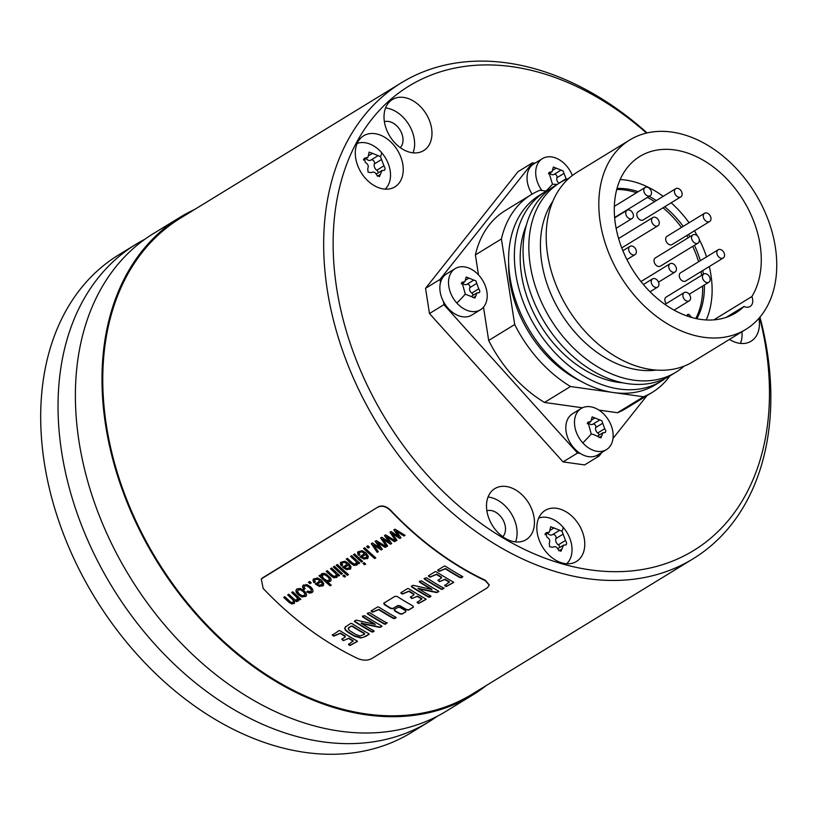 <?xml version="1.0" encoding="UTF-8"?>
<svg xmlns="http://www.w3.org/2000/svg" width="817" height="817" viewBox="0 0 817 817"><rect width="100%" height="100%" fill="white"/><g stroke="black" fill="none" stroke-linecap="round" stroke-linejoin="round"><path stroke-width="1.23" d="M352.883 641.519L353.179 640.702A279.148 198.756 -121.5 0 1 348.818 638.179L343.763 640.457L348.573 638.475A279.628 199.103 58.5 0 0 352.934 640.998L348.522 644.664A279.628 199.103 58.5 0 0 350.033 645.501L357.356 641.488L356.845 640.814A279.628 199.103 58.5 0 1 340.168 630.785L339.055 630.571L332.366 635.228A279.628 199.103 58.5 0 0 333.775 636.137L340.25 633.42A279.628 199.103 58.5 0 0 345.08 636.423L345.315 636.126A279.148 198.756 -121.5 0 1 340.485 633.124L334.01 635.84A279.148 198.756 -121.5 0 1 332.601 634.932L332.356 634.615M343.763 640.457L341.945 638.914M357.478 641.263L350.268 645.195A279.148 198.756 -121.5 0 1 348.767 644.358L348.645 644.021M341.71 639.211L345.152 637.076M342.078 639.384L343.109 640.589M378.159 507.051C382.029 505.345 386.104 506.479 390.373 510.482A279.628 199.103 58.5 0 0 485.4 580.744L489.24 585.156L487.32 587.77L371.664 658.635C367.691 660.626 363.187 660.647 358.173 658.696A279.628 199.103 58.5 0 1 263.156 588.434L261.297 578.987L262.502 577.915L378.373 506.775L261.409 578.844M383.888 603.109L384.225 604.488A279.628 199.103 58.5 0 0 390.618 608.491L392.844 608.716L397.522 605.846L399.748 606.051A279.628 199.103 58.5 0 0 406.396 609.891L408.653 610.064L413.279 607.225L412.871 605.918A279.628 199.103 58.5 0 1 397.236 596.522L395.05 596.267L383.704 603.263M394.121 609.748L394.682 610.922A279.628 199.103 58.5 0 0 399.86 613.894L402.117 614.067L405.937 611.678M394.305 609.584L397.94 607.358L400.177 607.552A279.628 199.103 58.5 0 0 405.355 610.524L405.753 611.831L402.352 613.761L400.105 613.587A279.148 198.756 -121.5 0 1 394.917 610.626L394.54 609.288M437.728 570.123L437.973 570.552A279.628 199.103 58.5 0 0 439.24 571.369L445.326 568.826A279.628 199.103 58.5 0 0 460.032 577.599L461.36 577.772L462.636 576.986L462.34 576.383A279.628 199.103 58.5 0 1 445.633 566.344L444.428 566.018L437.943 569.99M428.476 575.781L428.578 576.271A279.628 199.103 58.5 0 0 429.997 577.18L436.472 574.463A279.628 199.103 58.5 0 0 441.292 577.466L441.374 578.119L437.932 580.254L439.332 581.643L444.795 579.519A279.628 199.103 58.5 0 0 449.156 582.051L444.744 585.707A279.628 199.103 58.5 0 0 446.245 586.545L453.568 582.541L453.067 581.867A279.628 199.103 58.5 0 1 436.39 571.829L435.277 571.624L428.517 575.76M445.153 584.982L444.744 585.707L444.857 585.064M438.167 579.958L439.985 581.5L445.03 579.222A279.148 198.756 -121.5 0 0 449.391 581.745L449.105 582.562M428.578 575.668L428.813 575.975A279.148 198.756 -121.5 0 0 430.222 576.884L436.707 574.167A279.148 198.756 -121.5 0 0 441.527 577.17L441.374 578.119M444.182 588.015L442.579 589.118L441.507 588.934A279.148 198.756 -121.5 0 1 424.544 578.742L424.309 579.039A279.628 199.103 58.5 0 0 441.262 589.241L442.334 589.425L443.549 588.026A279.628 199.103 58.5 0 1 426.566 577.813L424.125 578.446M430.998 596.206L428.619 596.686A279.148 198.756 -121.5 0 1 412.074 586.759L411.441 586.259L411.839 587.045A279.628 199.103 58.5 0 0 428.374 596.992L429.568 597.237L430.937 596.4L430.406 595.777A279.628 199.103 58.5 0 1 418.621 588.843L436.646 592.58L438.8 591.59L438.3 590.936A279.628 199.103 58.5 0 1 421.623 580.907L419.254 581.438L419.713 582.225A279.628 199.103 58.5 0 0 431.488 589.455L413.136 585.309L411.339 586.228M419.489 581.142L419.948 581.929A279.148 198.756 -121.5 0 0 431.723 589.149L431.948 589.823M438.882 591.477L436.492 592.223L417.936 588.281M400.912 592.672L401.014 593.162A279.628 199.103 58.5 0 0 402.424 594.071L408.898 591.355A279.628 199.103 58.5 0 0 413.729 594.357L413.8 595.011L410.359 597.156L411.758 598.534L417.221 596.42A279.628 199.103 58.5 0 0 421.582 598.943L417.17 602.599A279.628 199.103 58.5 0 0 418.672 603.436L426.004 599.433L425.494 598.759A279.628 199.103 58.5 0 1 408.817 588.72L407.703 588.516L400.953 592.652M417.589 601.874L417.17 602.599L417.293 601.955M410.594 596.849L412.411 598.391L417.467 596.114A279.148 198.756 -121.5 0 0 421.827 598.636L421.531 599.453M401.004 592.56L401.249 592.866A279.148 198.756 -121.5 0 0 402.658 593.775L409.133 591.059A279.148 198.756 -121.5 0 0 413.964 594.061L413.8 595.011M371.092 610.963L371.337 611.382A279.628 199.103 58.5 0 0 372.603 612.199L378.69 609.656A279.628 199.103 58.5 0 0 393.396 618.428L394.713 618.602L396 617.815L395.704 617.213A279.628 199.103 58.5 0 1 378.996 607.174L377.791 606.847L371.296 610.82M387.34 622.85L384.664 623.769A279.148 198.756 -121.5 0 1 367.701 613.577L367.466 613.873A279.628 199.103 58.5 0 0 384.419 624.076L385.491 624.249L386.707 622.85A279.628 199.103 58.5 0 1 369.723 612.648L367.282 613.281M374.155 631.041L371.766 631.521A279.148 198.756 -121.5 0 1 355.232 621.584L354.364 621.38L354.997 621.88A279.628 199.103 58.5 0 0 371.531 631.817L372.726 632.072L374.094 631.235L373.563 630.601A279.628 199.103 58.5 0 1 361.778 623.667L379.803 627.405L381.958 626.414L381.457 625.771A279.628 199.103 58.5 0 1 364.78 615.732L362.411 616.263L362.871 617.06A279.628 199.103 58.5 0 0 374.646 624.28L356.283 620.144L354.486 621.053M375.136 624.627L374.88 623.984A279.148 198.756 -121.5 0 1 363.105 616.764L362.646 615.967M382.039 626.312L379.65 627.048L361.094 623.105M361.083 623.126L362.013 622.911L361.083 623.116M345.448 626.853L344.754 628.242L345.295 630.03L347.797 632.174A279.628 199.103 58.5 0 0 354.466 636.198L360.808 637.985L365.526 636.484L369.141 634.268L368.651 633.583A279.628 199.103 58.5 0 1 352.117 623.647L350.84 623.351L345.223 627.099M395.009 529.171L405.069 535.298L403.894 536.013L396.071 531.091L401.014 537.78L399.85 538.495L392.313 533.644L396.98 540.262L395.877 540.936L389.964 532.265L391.139 531.54L398.604 536.432L393.825 529.896L395.009 529.171M385.675 534.89L395.734 541.017L394.56 541.732L386.737 536.81L391.68 543.499L390.516 544.214L382.979 539.363L387.646 545.981L386.543 546.655L380.63 537.984L381.805 537.259L389.27 542.151L384.49 535.615L385.675 534.89M376.341 540.609L386.4 546.736L385.226 547.461L377.403 542.529L382.346 549.218L381.182 549.933L373.645 545.082L378.312 551.7L377.209 552.374L371.296 543.703L372.47 542.978L379.936 547.87L375.156 541.334L376.341 540.609M367.916 545.766A279.628 199.103 58.5 0 0 369.447 547.216L368.161 548.003A279.628 199.103 58.5 0 1 366.629 546.563L367.916 545.766M364.678 547.758A279.628 199.103 58.5 0 0 375.789 557.878L374.656 558.573A279.628 199.103 58.5 0 1 363.545 548.452L364.678 547.758M368.048 558.001L367.221 558.767L368.344 556.367L366.067 552.966L362.186 550.668L357.979 551.771L357.54 552.895L358.397 555.305L359.746 554.753L359.204 553.15L359.878 552.139L361.982 551.924L364.617 553.426L359.97 556.826L363.912 559.114L367.946 558.144M359.204 553.15L360.103 551.853L359.429 552.874L360.103 551.853L361.982 551.924M364.106 562.668A279.628 199.103 58.5 0 0 365.699 564.067L364.556 564.761A279.628 199.103 58.5 0 1 362.962 563.362L364.106 562.668M354.588 553.936A279.628 199.103 58.5 0 0 362.595 561.33L361.461 562.025A279.628 199.103 58.5 0 1 353.444 554.631L354.588 553.936M354.935 560.462L356.723 562.413L356.028 563.679L356.723 562.413L354.935 560.462A279.628 199.103 58.5 0 1 350.585 556.387L351.718 555.693A279.628 199.103 58.5 0 0 359.725 563.076L358.704 563.71A279.628 199.103 58.5 0 1 357.55 562.678L356.753 565.18L357.366 564.649M355.803 563.965L356.498 562.688L354.762 564.22L352.26 562.862A279.628 199.103 58.5 0 1 347.409 558.338L346.275 559.032A279.628 199.103 58.5 0 0 351.167 563.607L353.924 565.466L356.978 564.894L354.149 565.19L351.392 563.322A279.148 198.756 -121.5 0 1 346.582 558.838M350.799 568.571L349.972 569.337L351.096 566.937L348.818 563.526L344.937 561.238L340.73 562.341L340.291 563.464L341.149 565.875L342.497 565.323L341.955 563.72L342.629 562.709L344.733 562.494L347.368 563.996L342.721 567.396L346.663 569.684L350.697 568.714M341.955 563.72L342.854 562.423L342.18 563.444L342.854 562.423L344.733 562.494M337.37 564.486A279.628 199.103 58.5 0 0 348.481 574.617L347.337 575.311A279.628 199.103 58.5 0 1 336.226 565.18L337.37 564.486M343.977 574.994A279.628 199.103 58.5 0 0 345.571 576.394L344.437 577.088A279.628 199.103 58.5 0 1 342.844 575.689L343.977 574.994M334.459 566.263A279.628 199.103 58.5 0 0 342.476 573.657L341.332 574.351A279.628 199.103 58.5 0 1 333.326 566.967L334.459 566.263M334.807 572.788L336.604 574.739L335.91 576.016L336.604 574.739L334.807 572.788A279.628 199.103 58.5 0 1 330.466 568.724L331.6 568.019A279.628 199.103 58.5 0 0 339.606 575.413L338.585 576.036A279.628 199.103 58.5 0 1 337.431 575.005L336.635 577.507L337.247 576.986M335.685 576.291L336.379 575.025L334.643 576.547L332.131 575.188A279.628 199.103 58.5 0 1 327.29 570.664L326.146 571.359A279.628 199.103 58.5 0 0 331.048 575.934L333.806 577.793L336.859 577.231L334.03 577.517L331.273 575.658A279.148 198.756 -121.5 0 1 326.463 571.165M331.151 585.084L330.119 585.86A279.628 199.103 58.5 0 1 319.008 575.74L320.06 575.097A279.628 199.103 58.5 0 0 321.061 576.036L321.224 574.239M330.875 580.805L327.219 581.592L330.18 581.459L331.151 580.08L330.64 578.089L326.249 574.096L323.757 573.36L321.755 573.769M330.405 581.183L331.151 580.08M327.219 581.592A279.628 199.103 58.5 0 0 331.253 585.176L330.119 585.86M323.491 585.299L322.664 586.065L323.787 583.675L321.51 580.264L317.629 577.966L313.422 579.069L312.982 580.203L313.84 582.613L315.188 582.051L314.647 580.458L315.321 579.437L317.415 579.233L320.06 580.724L315.413 584.124L319.355 586.422L323.389 585.442M314.647 580.458L315.546 579.161L314.862 580.172L315.546 579.161L317.415 579.233M309.714 581.438A279.628 199.103 58.5 0 0 311.236 582.878L309.949 583.675A279.628 199.103 58.5 0 1 308.418 582.225L309.714 581.438M303.556 584.921L302.474 586.78L303.689 589.374L304.976 588.853L304.047 587.106L304.68 585.963L306.753 585.809L309.602 587.668L311.41 590.129L310.756 591.661L307.59 591.12L306.692 591.978L309.469 593.132L311.931 592.642L313.034 591.222L312.656 589.231L310.736 586.923L306.835 584.574L302.903 585.493M312.727 591.906L313.034 591.222M311.277 591.151L310.756 591.661M304.047 587.106L304.894 585.677L304.261 586.82L304.894 585.677L306.753 585.809M306.293 595.838L305.446 596.614L306.651 594.51L304.384 590.865L300.421 588.506L297.082 588.894L295.948 590.344L296.173 592.315L298.215 594.817L302.096 597.013L306.191 595.981M297.082 588.894L296.489 589.374M295.785 596.359L297.797 598.892L297.214 599.719L297.5 597.727L295.785 596.359A279.628 199.103 58.5 0 1 291.649 592.499L292.792 591.804A279.628 199.103 58.5 0 0 300.799 599.188L299.778 599.811A279.628 199.103 58.5 0 1 298.644 598.79L297.929 601.22L298.756 600.158M296.336 601.629L298.154 600.934L294.845 600.822L296.561 601.343M297 599.995L297.572 599.178L295.631 600.138L293.987 599.075A279.628 199.103 58.5 0 1 288.81 594.245L287.666 594.939A279.628 199.103 58.5 0 0 292.302 599.259L293.64 601.189L293.027 602.425L291.148 602.354L289.861 601.363A279.628 199.103 58.5 0 1 284.837 596.676L283.703 597.37A279.628 199.103 58.5 0 0 289.177 602.466L291.761 603.988L294.477 603.201M294.58 603.058L293.967 603.651L294.62 601.108M287.982 594.745A279.148 198.756 -121.5 0 0 292.517 598.984L293.865 600.914L293.027 602.425M489.24 584.952L485.431 580.325A279.148 198.756 -121.5 0 1 390.597 510.206C386.329 506.203 382.254 505.069 378.373 506.775M759.963 317.119A279.148 198.756 58.5 0 1 731.103 524.943A279.148 198.756 -121.5 0 1 693.092 558.797A279.148 198.756 -121.5 0 1 397.685 454.027A279.148 198.756 -121.5 0 1 363.412 116.627A279.148 198.756 58.5 0 1 401.423 82.762L180.516 218.119A279.148 198.756 -121.5 0 0 142.505 251.973A279.148 198.756 -121.5 0 0 176.778 589.374A279.148 198.756 -121.5 0 0 472.185 694.154L693.092 558.797M486.299 685.504A280.108 199.45 -121.5 0 1 472.696 694.981A280.108 199.45 -121.5 0 1 422.277 714.068A280.108 199.45 -121.5 0 1 138.216 527.394A280.108 199.45 -121.5 0 1 180.006 217.291A280.108 199.45 -121.5 0 1 194.62 209.469M472.696 694.981L446.092 711.28A280.108 199.45 -121.5 0 1 395.673 730.367A280.108 199.45 -121.5 0 1 111.612 543.693A280.108 199.45 -121.5 0 1 153.402 233.591L180.006 217.291M144.926 239.218A280.108 199.45 58.5 0 0 136.061 244.222A280.108 199.45 58.5 0 0 94.261 554.324A280.108 199.45 58.5 0 0 378.322 740.999A280.108 199.45 58.5 0 0 428.741 721.901A280.108 199.45 58.5 0 0 437.228 716.274M428.741 721.901L411.39 732.532A280.108 199.45 -121.5 0 1 360.981 751.63A280.108 199.45 -121.5 0 1 76.91 564.945A280.108 199.45 -121.5 0 1 118.71 254.853L136.061 244.222M647.105 132.936A279.148 198.756 58.5 0 0 401.423 82.762M646.553 133.069A272.388 193.946 58.5 0 0 371.909 119.088A272.388 193.946 -121.5 0 0 427.148 474.902A272.388 193.946 -121.5 0 0 730.694 517.518A272.388 193.946 58.5 0 0 759.596 317.558M580.519 557.848A29.943 21.324 -121.5 0 1 576.434 561.483A29.943 21.324 -121.5 0 1 544.755 550.239A29.943 21.324 -121.5 0 1 541.079 514.056A29.943 21.324 -121.5 0 1 545.153 510.421A29.943 21.324 -121.5 0 1 576.843 521.665A29.943 21.324 -121.5 0 1 580.519 557.848M398.982 183.222A29.943 21.324 -121.5 0 1 394.907 186.858A29.943 21.324 -121.5 0 1 363.218 175.614A29.943 21.324 -121.5 0 1 359.541 139.421A29.943 21.324 -121.5 0 1 363.616 135.796A29.943 21.324 -121.5 0 1 395.305 147.029A29.943 21.324 -121.5 0 1 398.982 183.222M530.192 536.044A29.943 21.324 -121.5 0 1 526.117 539.68A29.943 21.324 -121.5 0 1 494.428 528.436A29.943 21.324 -121.5 0 1 490.751 492.243A29.943 21.324 -121.5 0 1 494.826 488.617A29.943 21.324 -121.5 0 1 526.516 499.851A29.943 21.324 -121.5 0 1 530.192 536.044M427.72 146.989A29.943 21.324 -121.5 0 1 423.635 150.614A29.943 21.324 -121.5 0 1 391.956 139.38A29.943 21.324 -121.5 0 1 388.269 103.187A29.943 21.324 -121.5 0 1 392.354 99.551A29.943 21.324 -121.5 0 1 424.043 110.795A29.943 21.324 -121.5 0 1 427.72 146.989M758.932 318.324A29.943 21.324 -121.5 0 1 755.163 337.574A29.943 21.324 -121.5 0 1 751.089 341.21A29.943 21.324 -121.5 0 1 729.469 339.412M534.992 163.186L532.47 162.828L518.019 171.693L425.555 288.309L429.476 313.544L563.066 461.891L584.594 464.914L599.055 456.049L601.976 452.373M538.679 518.09A27.043 19.261 -121.5 0 1 562.576 526.628A27.043 19.261 -121.5 0 1 562.719 526.781A37.347 37.347 0 0 1 569.909 538.597A27.043 19.261 -121.5 0 1 566.661 563.771M559.584 530.325L552.476 534.675A4.728 3.37 -121.5 0 1 552.415 534.716L559.676 530.274L561.973 531.234L565.497 540.456C567.059 543.223 566.947 544.735 565.15 545L563.577 545.123L560.942 551.261L558.205 549.657C556.99 546.839 555.162 546.042 552.711 547.278L549.647 546.777L549.238 543.428C550.392 540.752 549.606 538.638 546.89 537.086L545.899 532.868L549.453 532.02L550.709 526.73L559.696 530.253M565.997 544.97L565.15 545M552.415 534.716A4.728 3.37 -121.5 0 1 547.584 533.164M559.788 547.441A2.706 1.93 58.5 0 0 558.307 544.868A4.728 3.37 -121.5 0 1 555.948 538.526A2.706 1.93 58.5 0 0 555.213 535.462A2.706 1.93 58.5 0 0 552.578 534.624M357.141 143.465A27.043 19.261 -121.5 0 1 381.049 152.003A27.043 19.261 -121.5 0 1 381.182 152.156A37.347 37.347 0 0 1 388.371 163.972A27.043 19.261 -121.5 0 1 385.124 189.146M378.046 155.7L370.949 160.05A4.728 3.37 -121.5 0 1 370.887 160.091L378.138 155.638L380.436 156.609L383.959 165.831C385.522 168.598 385.41 170.11 383.622 170.375L382.039 170.498L379.405 176.635L376.668 175.032C375.452 172.213 373.624 171.417 371.173 172.653L368.11 172.152L367.711 168.802C368.855 166.127 368.069 164.013 365.352 162.46L364.372 158.243L367.916 157.395L369.172 152.105L378.169 155.628M384.47 170.345L383.622 170.375M370.887 160.091A4.728 3.37 -121.5 0 1 366.057 158.539M378.261 172.816A2.706 1.93 58.5 0 0 376.77 170.242A4.728 3.37 -121.5 0 1 374.411 163.9A2.706 1.93 58.5 0 0 373.675 160.837A2.706 1.93 58.5 0 0 371.041 159.989M488.055 497.022A29.943 21.324 -121.5 0 1 511.299 513.638A29.943 21.324 -121.5 0 1 515.547 541.896M486.871 510.778A15.452 10.999 -121.5 0 1 502.2 518.54A15.452 10.999 -121.5 0 1 503.303 536.075A15.452 10.999 -121.5 0 1 502.751 536.708M385.573 107.967A29.943 21.324 -121.5 0 1 408.827 124.572A29.943 21.324 -121.5 0 1 413.065 152.84M384.388 121.713A15.452 10.999 -121.5 0 1 399.727 129.484A15.452 10.999 -121.5 0 1 400.82 147.019A15.452 10.999 -121.5 0 1 400.279 147.642M741.959 331.753A29.943 21.324 -121.5 0 1 740.519 343.426M480.478 309.766A24.142 17.198 -121.5 0 1 456.856 303.056A24.142 17.198 58.5 0 1 455.243 268.579A24.142 17.198 58.5 0 1 478.874 275.288A24.142 17.198 -121.5 0 1 480.478 309.766L471.807 315.076A24.142 17.198 -121.5 0 1 448.186 308.366A24.142 17.198 -121.5 0 1 443.447 301.544L443.927 304.68L577.517 453.037L580.193 453.404A24.142 17.198 -121.5 0 1 574.147 448.237A24.142 17.198 -121.5 0 1 572.533 413.77L581.204 408.459A24.142 17.198 58.5 0 0 582.817 442.926A53.125 9.406 -42 0 0 591.242 434.052L587.985 422.154L590.834 421.552L592.151 416.864L601.812 420.724L604.703 428.711C606.204 430.967 606.112 432.264 604.406 432.602L602.936 432.775L600.924 437.892L593.693 434.573M532.47 162.828L440.016 279.445L440.496 282.58A24.142 17.198 -121.5 0 1 446.582 273.889L455.243 268.579M532.102 194.14A24.142 17.198 -121.5 0 1 533.756 163.941L542.427 158.631A24.142 17.198 58.5 0 0 541.916 190.494M612.985 438.474L646.962 395.622M581.204 408.459A24.142 17.198 58.5 0 1 604.825 415.159A24.142 17.198 -121.5 0 1 606.439 449.636L597.768 454.946A24.142 17.198 -121.5 0 1 596.379 455.682L599.055 456.049M598.953 410.103L617.499 412.708A115.912 82.527 58.5 0 0 626.312 408.275L652.344 392.334A115.912 82.527 58.5 0 0 669.92 375.891M546.297 191.107L540.047 190.238A115.912 82.527 58.5 0 0 531.234 194.671L505.202 210.612A115.912 82.527 58.5 0 0 475.392 254.904L478.496 274.88M483.501 307.151L488.678 340.475A115.912 82.527 58.5 0 0 544.49 402.454L582.45 407.785M440.496 282.58A24.142 17.198 58.5 0 0 443.447 301.544M429.476 313.544L443.927 304.68M425.555 288.309L440.016 279.445M563.066 461.891L577.517 453.037M596.379 455.682A24.142 17.198 -121.5 0 1 580.193 453.404M606.439 449.636A24.142 17.198 -121.5 0 1 582.817 442.926M599.617 420.04L592.764 424.237A4.054 2.89 -121.5 0 1 592.713 424.268L599.709 419.979M605.213 432.52L604.406 432.602M593.796 434.511L591.242 434.052M592.713 424.268A4.054 2.89 -121.5 0 1 588.567 422.94M599.035 435.175A2.318 1.644 58.5 0 0 597.758 432.969A4.054 2.89 -121.5 0 1 595.736 427.526A2.318 1.644 58.5 0 0 595.113 424.911A2.318 1.644 58.5 0 0 592.856 424.186M572.329 175.502A24.142 17.198 -121.5 0 0 566.048 165.34A24.142 17.198 58.5 0 0 542.427 158.631M557.214 184.407L552.466 184.223L549.964 175.992L549.208 172.336L552.057 171.733L553.375 167.036L563.036 170.896L566.355 179.383M560.83 170.212L553.987 174.409A4.054 2.89 -121.5 0 1 553.926 174.45L560.952 170.14M559.114 183.243A2.318 1.644 58.5 0 0 558.971 183.141A4.054 2.89 -121.5 0 1 556.949 177.708A2.318 1.644 58.5 0 0 556.326 175.083A2.318 1.644 58.5 0 0 554.069 174.358M553.926 174.45A4.054 2.89 -121.5 0 1 549.79 173.122M473.656 280.17L466.803 284.357A4.054 2.89 -121.5 0 1 466.752 284.398L473.748 280.108L475.851 280.844L478.742 288.84C480.253 291.097 480.151 292.394 478.445 292.731L476.975 292.905L474.963 298.021L465.292 294.171L462.034 282.284L464.873 281.681L466.19 276.994L473.778 280.088M479.262 292.649L478.445 292.731M466.752 284.398A4.054 2.89 -121.5 0 1 462.616 283.07M473.074 295.294A2.318 1.644 58.5 0 0 471.797 293.099A4.054 2.89 -121.5 0 1 469.775 287.655A2.318 1.644 58.5 0 0 469.152 285.031A2.318 1.644 58.5 0 0 466.895 284.306M617.499 412.708L643.52 396.766A115.912 82.527 58.5 0 0 652.344 392.334M544.49 402.454L570.511 386.512L612.352 392.385M614.639 392.711L643.52 396.766M488.678 340.475L514.7 324.533A115.912 82.527 58.5 0 0 570.511 386.512M475.392 254.904L501.413 238.952L514.7 324.533M531.234 194.671A115.912 82.527 58.5 0 0 501.413 238.952M508.644 262.696A103.83 73.928 58.5 0 0 581.469 381.559M545.317 191.699L539.537 195.243A111.081 79.086 58.5 0 0 524.412 208.713A111.081 79.086 -121.5 0 0 538.046 342.977A111.081 79.086 -121.5 0 0 655.602 384.664L661.382 381.13A111.081 79.086 -121.5 0 1 543.836 339.433A111.081 79.086 -121.5 0 1 530.192 205.169A111.081 79.086 58.5 0 1 545.317 191.699A111.081 79.086 58.5 0 1 549.78 189.238M665.6 378.271A111.081 79.086 -121.5 0 1 661.382 381.13M622.891 382.826A103.83 73.928 -121.5 0 1 540.313 325.033A103.83 73.928 -121.5 0 1 526.332 225.226M559.778 182.845L553.997 186.388A111.081 79.086 58.5 0 0 538.873 199.859A111.081 79.086 -121.5 0 0 552.506 334.122A111.081 79.086 -121.5 0 0 670.052 375.81L675.843 372.266A111.081 79.086 -121.5 0 1 558.287 330.579A111.081 79.086 -121.5 0 1 544.653 196.315A111.081 79.086 58.5 0 1 559.778 182.845A111.081 79.086 58.5 0 1 568.928 178.31M684.033 366.169A111.081 79.086 -121.5 0 1 675.843 372.266M656.286 370.081A103.83 73.928 -121.5 0 1 560.554 312.635A103.83 73.928 -121.5 0 1 552.843 201.258M629.754 139.962L577.129 172.213A111.081 79.086 58.5 0 0 562.004 185.684A111.081 79.086 -121.5 0 0 575.638 319.947A111.081 79.086 -121.5 0 0 693.184 361.635L745.809 329.394A111.081 79.086 -121.5 0 1 628.263 287.696A111.081 79.086 -121.5 0 1 614.619 153.443A111.081 79.086 58.5 0 1 629.754 139.962A111.081 79.086 58.5 0 1 747.3 181.66A111.081 79.086 58.5 0 1 760.933 315.924A111.081 79.086 -121.5 0 1 745.809 329.394M744.042 306.436A9.661 6.873 58.5 0 0 750.077 306.498A9.661 6.873 58.5 0 0 751.865 296.561A91.759 65.34 -121.5 0 0 734.34 187.501A91.759 65.34 -121.5 0 0 639.844 156.435A91.759 65.34 -121.5 0 0 632.072 268.813A91.759 65.34 -121.5 0 0 735.719 312.921A91.759 65.34 -121.5 0 0 744.042 306.436L726.16 317.384M713.813 319.876L751.865 296.561M706.225 319.958A91.759 65.34 58.5 0 0 709.289 266.536M706.552 256.885A91.759 65.34 58.5 0 0 699.25 239.442M697.412 235.96A91.759 65.34 58.5 0 0 694.43 230.823M689.088 222.765A91.759 65.34 58.5 0 0 671.166 202.8M663.21 196.346A91.759 65.34 58.5 0 0 620.185 179.526M696.809 318.722A82.098 58.456 58.5 0 0 704.356 285M703.386 274.267A82.098 58.456 58.5 0 0 702.743 270.55M700.332 260.694A82.098 58.456 58.5 0 0 694.43 245.294M689.936 236.716A82.098 58.456 58.5 0 0 688.568 234.408M683.186 226.38A82.098 58.456 58.5 0 0 664.732 206.742M656.327 200.563A82.098 58.456 58.5 0 0 649.147 196.356M638.261 191.689A82.098 58.456 58.5 0 0 616.998 188.472M687.546 316.169A72.437 51.583 58.5 0 0 688.823 314.279L691.713 317.476M695.778 318.507A82.098 58.456 58.5 0 0 702.62 286.062M701.65 275.329A82.098 58.456 58.5 0 0 701.006 271.612M698.596 261.757A82.098 58.456 58.5 0 0 692.693 246.356M688.2 237.778A82.098 58.456 58.5 0 0 686.831 235.48M681.449 227.443A82.098 58.456 58.5 0 0 662.995 207.804M654.591 201.625A82.098 58.456 58.5 0 0 647.411 197.418M636.525 192.751A82.098 58.456 58.5 0 0 616.733 189.493M687.996 314.78L687.669 314.412A72.437 51.583 58.5 0 1 687.087 315.342A72.437 51.583 58.5 0 1 686.74 315.883M689.221 294.273L708.809 282.273A4.831 3.442 58.5 0 1 704.091 280.925A4.831 3.442 -121.5 0 1 703.764 274.032L666.172 297.061A4.831 3.442 58.5 0 0 666.212 303.628M675.751 188.666L638.159 211.695A4.831 3.442 58.5 0 0 638.486 218.588A4.831 3.442 58.5 0 0 643.204 219.936L680.796 196.897A4.831 3.442 58.5 0 0 680.479 190.004A4.831 3.442 -121.5 0 0 675.751 188.666A4.831 3.442 -121.5 0 0 676.067 195.559A4.831 3.442 58.5 0 0 680.796 196.897M704.601 213.257L667.009 236.287A4.831 3.442 58.5 0 0 667.336 243.19A4.831 3.442 58.5 0 0 672.054 244.528L709.646 221.499A4.831 3.442 58.5 0 0 709.33 214.605A4.831 3.442 -121.5 0 0 704.601 213.257A4.831 3.442 -121.5 0 0 704.918 220.151A4.831 3.442 58.5 0 0 709.646 221.499M718.174 249.767L680.592 272.796A4.831 3.442 58.5 0 0 680.908 279.69A4.831 3.442 58.5 0 0 685.637 281.028L723.219 257.998A4.831 3.442 58.5 0 0 722.902 251.105A4.831 3.442 -121.5 0 0 718.174 249.767A4.831 3.442 -121.5 0 0 718.5 256.661A4.831 3.442 58.5 0 0 723.219 257.998M692.939 234.877L655.346 257.917A4.831 3.442 58.5 0 0 655.673 264.81A4.831 3.442 58.5 0 0 660.391 266.148L697.984 243.119A4.831 3.442 58.5 0 0 697.667 236.225A4.831 3.442 -121.5 0 0 692.939 234.877A4.831 3.442 -121.5 0 0 693.255 241.781A4.831 3.442 58.5 0 0 697.984 243.119M688.823 314.279L687.087 315.342M708.809 282.273A4.831 3.442 58.5 0 0 708.492 275.38A4.831 3.442 -121.5 0 0 703.764 274.032M684.534 299.492A4.831 3.442 58.5 0 0 689.262 300.83A4.831 3.442 58.5 0 0 688.935 293.936A4.831 3.442 -121.5 0 0 684.217 292.598A4.831 3.442 -121.5 0 0 684.534 299.492M652.895 285.776A4.831 3.442 58.5 0 0 657.614 287.124A4.831 3.442 58.5 0 0 657.297 280.231A4.831 3.442 -121.5 0 0 652.569 278.883A4.831 3.442 -121.5 0 0 652.895 285.776M630.316 253.27A4.831 3.442 58.5 0 0 635.044 254.608A4.831 3.442 58.5 0 0 634.717 247.714A4.831 3.442 -121.5 0 0 629.999 246.377A4.831 3.442 -121.5 0 0 630.316 253.27M627.374 217.169A4.831 3.442 58.5 0 0 632.103 218.517A4.831 3.442 58.5 0 0 631.776 211.623A4.831 3.442 -121.5 0 0 627.058 210.275A4.831 3.442 -121.5 0 0 627.374 217.169M645.45 194.385A4.831 3.442 58.5 0 0 650.169 195.723A4.831 3.442 58.5 0 0 649.852 188.829A4.831 3.442 -121.5 0 0 645.124 187.491A4.831 3.442 -121.5 0 0 645.45 194.385M670.379 270.631A4.831 3.442 58.5 0 0 675.108 271.969A4.831 3.442 58.5 0 0 674.781 265.076A4.831 3.442 -121.5 0 0 670.063 263.738A4.831 3.442 -121.5 0 0 670.379 270.631M653.192 224.409A4.831 3.442 58.5 0 0 657.92 225.758A4.831 3.442 58.5 0 0 657.593 218.864A4.831 3.442 -121.5 0 0 652.875 217.516A4.831 3.442 -121.5 0 0 653.192 224.409M413.514 606.919L408.888 609.758L406.631 609.584A279.148 198.756 -121.5 0 1 399.983 605.754L397.767 605.54L393.079 608.41L390.863 608.195A279.148 198.756 -121.5 0 1 384.46 604.192L384.123 602.813M462.81 576.72L460.277 577.292A279.148 198.756 -121.5 0 1 445.561 568.53L439.475 571.073A279.148 198.756 -121.5 0 1 438.208 570.256L437.881 569.929M453.69 582.307L446.49 586.249A279.148 198.756 -121.5 0 1 444.979 585.401M426.117 599.198L418.917 603.14A279.148 198.756 -121.5 0 1 417.416 602.292M396.174 617.55L393.631 618.122A279.148 198.756 -121.5 0 1 378.925 609.359L372.828 611.902A279.148 198.756 -121.5 0 1 371.572 611.085L371.245 610.759M369.264 634.033L363.606 637.199L361.053 637.679L354.701 635.892A279.148 198.756 -121.5 0 1 348.032 631.878L345.53 629.733L344.988 627.946L345.683 626.557M348.859 627.446L348.42 628.314L351.004 626.159L352.004 626.251A279.628 199.103 58.5 0 0 364.382 633.686L364.617 633.389A279.148 198.756 -121.5 0 1 352.239 625.955L348.859 627.446M364.545 634.247L360.072 635.953L356.375 634.758A279.628 199.103 58.5 0 1 350.248 631.071L348.614 629.723L348.624 627.742L348.185 628.61M398.604 536.432L394.039 529.62M396.909 540.16L396.092 540.65L390.179 531.99M400.943 537.688L400.075 538.219L392.313 533.644M404.946 535.227L404.119 535.738L396.071 531.091M389.27 542.151L384.705 535.339M387.575 545.879L386.758 546.369L380.845 537.709M391.609 543.407L390.74 543.938L382.979 539.363M395.612 540.946L394.785 541.457L386.737 536.81M379.936 547.87L375.371 541.058M378.24 551.598L377.423 552.088L371.51 543.428M382.274 549.126L381.406 549.657L373.645 545.082M386.278 546.665L385.45 547.176L377.403 542.529M369.355 547.124L368.375 547.727A279.148 198.756 -121.5 0 1 366.935 546.369M375.687 557.797L374.87 558.297A279.148 198.756 -121.5 0 1 363.851 548.258M364.617 553.426L362.197 551.649M367.446 558.481L364.137 558.838L359.837 556.203M359.97 554.467L358.622 555.029L358.101 551.638M366.598 557.255L363.882 557.909L361.931 556.786L365.669 554.488L366.762 556.387L366.077 557.766M366.302 557.48L366.986 556.101L365.893 554.212L361.931 556.786M365.597 563.975L364.78 564.476A279.148 198.756 -121.5 0 1 363.289 563.168M362.503 561.238L361.676 561.739A279.148 198.756 -121.5 0 1 353.761 554.447M355.15 560.176A279.148 198.756 -121.5 0 1 350.891 556.203M359.633 562.995L358.929 563.424A279.148 198.756 -121.5 0 1 357.775 562.392L357.55 562.678M347.368 563.996L344.948 562.219M350.197 569.051L346.888 569.408L342.589 566.773M342.721 565.037L341.373 565.599L340.852 562.198M349.349 567.815L346.633 568.479L344.682 567.355L348.42 565.058L349.513 566.947L348.828 568.326M349.053 568.05L349.737 566.671L348.645 564.782L344.682 567.355M348.379 574.525L347.562 575.025A279.148 198.756 -121.5 0 1 336.543 564.996M345.479 576.312L344.662 576.812A279.148 198.756 -121.5 0 1 343.16 575.495M342.374 573.565L341.557 574.065A279.148 198.756 -121.5 0 1 333.642 566.773M335.031 572.503A279.148 198.756 -121.5 0 1 330.773 568.53M339.515 575.321L338.81 575.75A279.148 198.756 -121.5 0 1 337.656 574.719L337.431 575.005M330.344 585.585A279.148 198.756 -121.5 0 1 319.324 575.546M321.061 576.036L321.98 573.493M329.374 580.07L326.851 580.611L323.9 578.722L322.204 576.332L322.756 574.882L324.788 574.811L327.627 576.608L329.455 579.059L328.934 580.509M329.159 580.233L329.68 578.773L327.842 576.332L325.013 574.525L322.97 574.606L322.429 576.056M320.06 580.724L317.639 578.947M322.889 585.789L319.58 586.136L315.28 583.512M315.413 581.775L314.065 582.327L313.544 578.936M322.041 584.553L319.324 585.207L317.364 584.084L321.112 581.796L322.204 583.685L321.52 585.064M321.745 584.778L322.429 583.399L321.336 581.51L317.364 584.084M311.144 582.797L310.164 583.389A279.148 198.756 -121.5 0 1 308.724 582.031M310.971 591.375L311.624 589.854L309.827 587.392L306.978 585.534M312.145 592.366L309.694 592.856L306.916 591.702M305.201 588.577L303.904 589.098L302.698 586.504L303.015 585.36M305.67 596.328L302.31 596.727L298.43 594.541L296.397 592.039L296.173 590.068M304.823 595.093L302.137 595.756L299.308 594.041L297.541 591.518L298.185 589.935L300.35 589.782L303.209 591.579L304.955 594.03L304.312 595.593M304.537 595.317L305.18 593.755L303.434 591.304L300.574 589.506L297.899 590.16M295.999 596.083A279.148 198.756 -121.5 0 1 291.965 592.305M294.191 603.365L291.986 603.702L289.402 602.18A279.148 198.756 -121.5 0 1 284.02 597.176M298.981 599.882L298.154 600.934M300.707 599.106L300.002 599.535A279.148 198.756 -121.5 0 1 298.869 598.514L298.644 598.79M561.973 531.234A37.347 6.607 -42 0 0 562.719 526.781L562.719 526.781A37.347 37.347 0 0 0 562.576 526.628M547.227 532.541L545.113 533.838M554.181 527.884L550.648 530.049M563.138 534.124L555.948 538.526M565.497 540.456L558.307 544.868M562.014 548.963L558.91 550.862M380.436 156.609A37.347 6.607 -42 0 0 381.182 152.156L381.182 152.156A37.347 37.347 0 0 0 381.049 152.003M365.699 157.916L363.585 159.213M372.644 153.259L369.11 155.424M381.61 159.489L374.411 163.9M383.959 165.831L376.77 170.242M380.477 174.338L377.372 176.237M589.037 421.929L587.362 422.961M594.99 417.936L591.876 419.846M602.67 423.277L595.736 427.526M604.703 428.711L597.758 432.969M601.71 436.002L599.127 437.585M546.032 191.076A53.125 9.406 -42 0 0 552.466 184.223M563.893 173.449L556.949 177.708M565.915 178.892L558.971 183.141M550.26 172.101L548.575 173.133M556.214 168.118L553.099 170.018M456.856 303.056A53.125 9.406 -42 0 0 465.292 294.171M463.086 282.059L461.401 283.08M469.04 278.066L465.925 279.976M476.719 283.407L469.775 287.655M478.742 288.84L471.797 293.099M475.749 296.132L473.176 297.705M545.021 534.737L549.453 532.02M557.766 548.677L563.577 545.123M363.483 160.112L367.916 157.395M376.239 174.052L382.039 170.498M587.28 423.737L590.834 421.552M598.013 435.798L602.936 432.775M548.503 173.909L552.057 171.733M461.329 283.856L464.873 281.681M472.052 295.917L476.975 292.905M674.086 310.133L689.262 300.83M664.956 304.404L684.217 292.598M650.046 291.761L657.614 287.124M643.398 284.5L652.569 278.883M626.925 259.581L635.044 254.608M622.881 250.737L629.999 246.377M616.13 228.3L632.103 218.517M614.66 217.873L627.058 210.275M614.629 217.506L650.169 195.723M614.343 206.354L645.124 187.491M658.502 282.141L675.108 271.969M640.977 281.559L670.063 263.738M621.757 247.908L657.92 225.758M618.592 238.523L652.875 217.516"/></g></svg>
